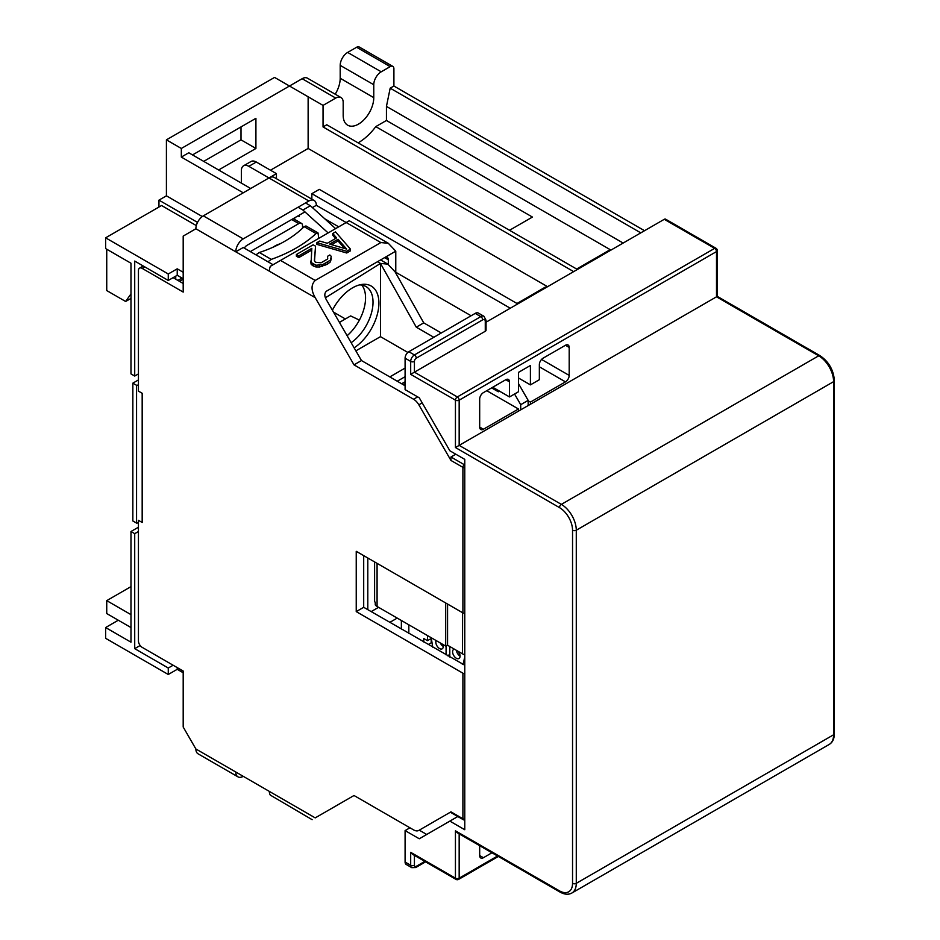 <?xml version="1.0" encoding="UTF-8"?>
<svg xmlns="http://www.w3.org/2000/svg" width="940" height="940" viewBox="0 0 940 940"><rect width="100%" height="100%" fill="white"/><g stroke="black" fill="none" stroke-linecap="round" stroke-linejoin="round"><path stroke-width="1.41" d="M130.977 614.631L106.737 600.637L106.737 613.55L130.977 627.544M433.81 337.296L416.279 327.179L380.477 263.435L380.477 336.649L407.843 352.441M498.329 390.476L498.329 391.769L491.62 387.891M520.701 409.852L520.701 404.682L514.556 394.024M298.062 215.859L299.179 216.505L299.179 215.213M328.142 232.932L302.903 210.043L299.179 207.893M359.397 320.094L350.644 315.922L339.434 322.397M345.38 318.965L333.488 312.103M294.702 217.786L294.702 219.455M243.237 192.817L181.326 157.074L181.326 148.461L166.415 139.849L166.415 195.826L202.288 216.541M325.44 297.757L380.477 263.435L387.856 264.128L395.106 271.883L423.74 322.866L416.279 327.179M355.861 350.855L380.477 336.649M332.396 310.212A37.33 21.55 -60 0 1 352.512 287.863A37.33 21.55 -60 0 1 361.923 284.432A37.33 21.55 -60 0 1 378.597 307.897A37.33 21.55 -60 0 1 354.122 347.835M377.492 261.72L380.477 263.435M106.737 249.229L106.737 290.566L125.643 301.481L130.977 293.879M367.798 609.672L367.798 557.996M270.462 170.211L308.132 148.461L308.132 96.785L289.485 86.022L181.326 148.461M547.562 286.688L308.132 148.461M546.07 287.558L545.317 287.123L516.976 303.491M471.105 315.758L395.775 272.271M389.806 376.916L405.093 368.081M576.643 269.04L610.213 249.664L386.446 120.473L375.788 126.618L532.428 217.058L509.515 230.276M250.698 188.505L188.787 152.762L181.326 157.074M520.701 404.682L528.163 400.381L528.163 405.551M528.163 400.381L518.469 383.59M441.271 332.983L423.74 322.866M335.603 228.632L310.365 205.731L306.64 203.581M218.621 169.987L255.915 148.461L255.915 118.311L192.512 154.924M577.395 269.463L326.779 124.773L323.043 126.924L323.043 105.398L335.733 98.077L302.163 78.702L289.485 86.022L274.562 77.409L166.415 139.849M158.954 207.023L158.954 200.138L166.415 195.826M203.71 161.375L241.004 139.849L241.004 126.924M302.163 78.702A10.552 6.087 -60 0 1 307.439 78.173L340.997 97.549A10.552 6.087 -60 0 1 343.182 102.378L343.182 115.303A21.62 12.49 120 0 0 347.659 125.196A21.62 12.49 120 0 0 364.332 119.404A21.62 12.49 120 0 0 373.768 97.642L340.198 78.267L340.198 65.353A10.552 6.087 120 0 1 347.659 52.428L356.613 47.258A5.276 3.043 -60 0 1 359.245 47L392.814 66.376A5.276 3.043 -60 0 1 393.907 68.796L393.907 86.022L390.182 88.172L386.446 106.396L386.446 120.473M335.204 94.212A21.62 12.49 120 0 0 340.198 78.267M106.737 600.637L130.977 586.63M130.977 298.403L125.643 301.481M138.439 379.924L132.846 383.156L136.57 385.306L136.57 523.11L138.439 522.828M136.57 523.11L132.846 520.96L132.846 383.156M644.523 230.711L393.907 86.022M610.589 250.31L610.213 249.664M623.15 243.049L386.446 106.396M358.105 142.857A44.309 25.58 120 0 0 375.788 126.618M335.733 98.077A10.552 6.087 -60 0 1 340.997 97.549M392.814 66.376A5.276 3.043 -60 0 0 390.182 66.634L381.229 71.804A10.552 6.087 120 0 0 373.768 84.729L373.768 97.642M197.529 222.404L158.954 200.138M408.829 633.36L408.829 624.795M371.159 611.611L378.573 607.334M431.202 638.53L431.202 642.831L428.217 644.558M640.798 232.862L390.182 88.172M323.043 105.398L308.132 96.785M323.043 126.924L573.67 271.625M311.857 199.151L311.857 193.675L319.318 189.375L517.729 303.914M311.857 193.675L510.267 308.226M431.331 638.448L427.477 640.681L423.74 638.53L423.74 641.973M427.477 635.558L427.477 640.681M397.221 618.097L389.806 622.374M401.368 629.048L401.368 620.494M545.317 287.123L545.694 287.769M405.093 381.769L401.662 383.755M397.268 381.217L405.093 376.693M302.903 210.043L310.365 205.731M138.439 385.024L136.57 385.306M255.915 148.461L241.004 139.849M361.782 285.055A34.287 19.799 -60 0 1 347.119 335.709M359.585 284.902A34.287 19.799 -60 0 1 365.919 286.5A34.287 19.799 -60 0 1 371.606 312.456A34.287 19.799 -60 0 1 351.149 342.689M196.319 225.588L161.562 205.519L105.621 237.82L105.621 248.583L130.977 263.224L130.977 373.897L134.714 376.047L134.714 261.073L168.272 280.449L168.272 273.987L105.621 237.82M177.225 667.6L177.225 669.315L183.194 672.758M183.194 272.271L177.225 268.828L177.225 275.279L183.194 278.722M173.125 665.226L168.272 668.023L134.714 648.647L134.714 533.662L130.977 531.511L130.977 642.184L105.621 627.544L105.621 638.307L168.272 674.485L168.272 668.023M140.154 645.51L134.714 648.647M177.225 669.315L168.272 674.485M118.299 620.224L105.621 627.544M138.439 527.211L130.977 531.511M138.439 531.511L134.714 533.662M138.439 373.897L134.714 376.047M177.225 268.828L168.272 273.987M177.225 275.279L168.272 280.449M445.701 602.975L445.701 646.086L377.081 606.465A8.437 4.876 180 0 1 375.272 604.925L375.272 602.552A8.437 4.876 0 0 1 374.602 600.66L374.602 561.92M445.701 646.086L447.569 645.005M447.569 604.044L447.569 645.228L462.48 653.841A7.379 4.265 180 0 0 464.395 654.639M432.717 647.143L431.225 637.731M464.395 658.388L463.538 662.829M449.802 657.013L449.802 646.52M446.077 654.863L446.077 645.874M458.297 651.42A5.276 3.043 60 0 1 458.967 658.517A5.276 3.043 60 0 1 456.335 658.259A5.276 3.043 60 0 1 452.88 653.606A5.276 3.043 60 0 1 453.691 649.375A5.276 3.043 60 0 1 454.361 649.152M442.963 644.511A5.276 3.043 60 0 1 442.188 648.823A5.276 3.043 60 0 1 439.544 648.565A5.276 3.043 60 0 1 436.125 640.563M447.616 655.756L449.802 654.487M460.06 656.096A5.276 3.043 60 0 1 456.37 650.316M443.281 646.414A5.276 3.043 60 0 1 440.296 642.96M292.975 218.797A5.276 3.043 -60 0 1 293.985 219.043L301.446 223.344A5.276 3.043 120 0 0 298.803 223.603L250.322 251.591M302.539 228.197L302.539 225.753A5.276 3.043 120 0 0 301.446 223.344M272.694 247.385A31.643 18.271 -60 0 1 274.562 246.209A31.643 18.271 -60 0 1 280.167 243.801M175.733 279.157L175.733 276.149M459.166 655.462L459.166 652.795M318.789 238.337L318.002 232.909L316.028 233.543L304.102 226.658L305.97 225.964L318.002 232.909M255.939 254.846L259.346 252.496L271.272 259.381A136.723 78.937 0 0 0 316.028 233.543M271.272 259.381L267.971 261.79M304.102 226.658A120.367 69.501 180 0 1 259.346 252.496M464.771 673.534A2.115 1.222 0 0 1 462.903 673.193L356.237 611.611L363.698 607.299L464.771 665.226M462.28 664.227A42.194 24.358 -60 0 1 464.771 661.525M405.093 385.741L361.465 360.549L326.403 299.825C324.3 296.159 324.3 293.292 326.403 291.212L384.578 257.63A5.276 3.043 -60 0 1 387.221 257.36A5.276 3.043 -60 0 1 388.314 259.781L384.578 257.63L395.775 251.168L388.314 243.296L380.853 242.555L315.217 280.449C311.011 284.597 311.011 290.331 315.217 297.675L195.873 228.773L183.194 236.093L183.194 292.082L142.175 268.394A5.276 3.043 -120 0 0 139.531 268.135A5.276 3.043 -120 0 0 138.439 270.544L138.439 391.122L142.175 393.272L142.175 522.476L138.439 520.313L138.439 640.892A5.276 3.043 -120 0 0 142.175 647.355L183.194 671.043L183.194 727.019L195.873 748.98L315.217 817.882L354.004 795.499L413.565 829.879A10.552 6.087 -120 0 0 418.841 830.408L450.965 811.855L462.903 818.752A2.115 1.222 -60 0 0 463.338 819.715L450.354 812.219M273.07 264.728L243.237 247.502L235.775 251.814A10.552 6.087 120 0 1 243.237 238.889L308.872 200.996A10.552 6.087 120 0 1 314.148 200.479A10.552 6.087 120 0 1 316.334 205.308L312.397 207.576M183.194 283.469L173.125 277.653M426.302 826.096L426.302 826.096A10.552 6.087 60 0 1 426.278 826.107L418.841 830.408M363.698 607.299L363.698 555.622M464.771 467.685A2.115 1.222 180 0 1 462.903 467.345L450.965 460.459L418.841 404.811A10.552 6.087 -120 0 0 413.565 399.241L354.004 364.849L315.217 297.675M356.237 611.611L356.237 551.322L462.903 612.904A2.115 1.222 180 0 0 464.771 613.244M312.127 819.668L270.344 795.134A10.552 6.087 -60 0 1 269.345 791.398M315.217 817.882C311.011 820.315 311.011 820.315 315.217 817.882C311.011 820.315 311.011 820.315 315.217 817.882M326.403 811.432C324.3 812.642 324.3 812.642 326.403 811.432C324.3 812.642 324.3 812.642 326.403 811.432L354.004 795.499M388.314 264.41L388.314 259.781M395.775 273.07L395.775 251.168M243.237 776.334L243.237 776.334A10.552 6.087 120 0 1 237.961 776.851A10.552 6.087 120 0 1 235.775 772.022M276.43 173.653L268.969 177.954L248.83 166.333A10.552 6.087 -120 0 0 243.554 165.804L251.015 161.504A10.552 6.087 60 0 1 256.291 162.021L276.43 173.653L276.43 178.694M269.345 271.19A10.552 6.087 -60 0 1 270.344 266.302L346.167 222.533L316.334 205.308M241.368 183.124L241.368 170.633A10.552 6.087 -120 0 1 243.554 165.804M331.62 244.682L338.036 240.981L344.651 248.501M316.897 242.661L316.897 244.388L346.731 253.001L350.456 250.839L350.456 249.124L335.545 231.898L332.748 233.508L336.59 237.891L327.273 243.272L319.694 241.051L316.897 242.661L346.731 251.274L350.456 249.124M332.748 233.508L332.748 235.235L335.592 238.466M296.382 254.505L298.767 255.88L311.81 248.336L311.128 262.483L315.887 265.233L322.479 264.728L330.398 260.145L331.279 256.35L329.834 254.975L327.508 256.326L327.555 259.041L321.034 262.812L315.37 262.237L314.395 260.591L315.546 246.186L313.161 244.811L296.382 254.505L296.382 256.221L298.767 257.595L311.645 250.158M310.635 261.12L311.128 264.199L312.573 265.574L315.887 266.948L319.659 266.972L327.613 264.034L330.398 261.872L331.315 258.524M327.508 256.326L327.707 258.594M314.512 260.803L315.546 246.186M195.873 228.773A10.552 6.087 -60 0 1 203.334 215.859L268.969 177.954A10.552 6.087 -60 0 1 274.245 177.437L314.148 200.479M346.731 253.001L346.731 251.274M346.684 249.1L329.635 244.095L338.036 239.254L346.684 249.1M338.036 240.981L338.036 239.254M330.398 261.872L330.398 260.145M327.613 264.034L327.613 262.307M325.745 265.103L325.745 263.388M322.479 266.443L322.479 264.728M319.659 266.972L319.659 265.256M315.887 266.948L315.887 265.233M313.525 266.126L313.525 264.399M312.573 265.574L312.573 263.846M311.128 264.199L311.128 262.483M298.767 257.595L298.767 255.88M338.706 226.834L324.723 218.762M244.329 248.137A5.276 3.043 -60 0 1 246.962 245.352L304.936 211.888M237.961 776.851L198.058 753.809A10.552 6.087 -60 0 1 195.873 748.98M354.004 364.849L361.465 360.549M450.965 460.459L450.965 457.005L455.818 454.208M462.903 612.904L462.903 467.345A2.115 1.222 -60 0 1 464.395 464.76L450.965 457.005M464.771 659.621L464.395 613.256M380.853 242.555L346.167 222.533L348.904 220.947M485.275 329.106L485.275 321.363A3.69 2.127 120 0 0 482.666 319.847L416.279 358.175A2.632 1.528 120 0 0 414.423 361.406L414.423 372.17L485.275 331.268L485.275 321.363A2.632 1.528 0 0 0 486.051 320.281L483.971 316.31L478.378 313.079A6.333 3.654 -60 0 0 475.205 313.396L408.829 351.724A5.276 3.043 -60 0 0 405.093 358.175L405.093 389.618L419.264 397.796L449.849 450.765L464.771 459.378L464.771 829.726L449.849 821.114L419.264 838.774L405.093 830.596L409.946 827.788M528.163 400.816L530.407 402.109L565.457 381.863L539.348 366.788M486.051 322.209L664.286 219.302A2.632 1.528 -60 0 1 665.614 219.173L715.951 248.242A2.632 1.528 120 0 0 714.635 248.371A2.632 1.528 60 0 1 716.503 251.591L716.503 296.817L530.407 404.259L530.407 402.109M565.457 381.863A5.276 3.043 -60 0 0 569.194 375.401L569.194 347.412L565.457 345.262L543.085 358.175A5.276 3.043 -60 0 0 539.348 364.638L539.348 379.713L530.407 384.883L530.407 365.495L518.469 372.393L518.469 391.769L509.515 396.939L509.515 381.863L505.791 379.713A5.276 3.043 -60 0 1 508.423 379.454A5.276 3.043 -60 0 1 509.515 381.863M530.407 384.883L518.469 377.986M559.488 890.873A2.632 1.528 120 0 0 560.04 892.084L457.31 832.769L455.442 830.807L559.488 890.873A18.459 10.657 -120 0 0 572.542 883.341L572.542 530.219A18.459 10.657 -120 0 0 559.488 507.612L455.442 447.534L518.469 411.144L518.469 408.994L486.767 390.688M420.015 830.596L420.015 829.726M497.554 856.011L459.166 878.172A2.632 1.528 180 0 1 455.442 878.172A2.632 1.528 120 0 0 455.994 879.382L412.554 854.307L410.686 852.333L410.686 865.258A5.276 3.043 120 0 0 411.779 867.667L406.186 864.436A5.276 3.043 -60 0 1 405.093 862.027L405.093 830.596M664.286 219.302L714.635 248.371L457.31 396.939L414.423 372.17L410.686 374.332L455.442 400.17A2.632 1.528 0 0 0 459.166 400.17A2.632 1.528 -120 0 0 457.31 396.939A2.632 1.528 120 0 0 455.442 400.17L455.442 447.534M486.051 320.281L486.051 330.187A2.632 1.528 180 0 1 485.275 331.268M565.457 345.262A5.276 3.043 -60 0 1 568.101 345.004A5.276 3.043 -60 0 1 569.194 347.412M505.791 379.713L483.419 392.626A5.276 3.043 -60 0 0 479.682 399.089L479.682 427.077A5.276 3.043 -60 0 0 480.775 429.498A5.276 3.043 -60 0 0 483.419 429.239L518.469 408.994M479.682 845.695L479.682 855.565A5.276 3.043 -60 0 0 480.775 857.985A5.276 3.043 -60 0 0 483.419 857.715L491.961 852.78M518.469 411.144L530.407 404.259M509.515 396.939L492.736 387.245M449.849 821.114L457.804 816.519M419.264 830.161L426.725 834.462M431.202 642.831L431.965 642.396M381.229 71.804L347.659 52.428M390.182 66.634L356.613 47.258M373.768 84.729L340.198 65.353M183.194 279.157L179.47 281.307M377.081 606.465L377.081 563.354M462.48 612.657L462.48 653.841M298.803 223.603L291.717 219.513M403.225 384.66L405.093 383.59M462.903 673.193L462.903 818.752A2.115 1.222 180 0 0 464.771 819.081M248.83 166.333L256.291 162.021M315.217 280.449L280.531 260.427M268.969 177.954L308.872 200.996M243.237 238.889L203.334 215.859M142.175 268.394L144.784 266.889M413.565 399.241L417.666 396.88M418.841 404.811L422.201 402.872M405.093 358.175L410.686 361.406L410.686 374.332M410.686 852.333L455.442 878.172L455.442 830.807M405.093 862.027L410.686 865.258A2.632 1.528 180 0 0 414.423 865.258A2.632 1.528 120 0 0 416.279 866.327L424.833 861.393M414.423 361.406A2.632 1.528 180 0 1 410.686 361.406A5.276 3.043 120 0 1 414.423 354.944A2.632 1.528 -120 0 1 416.279 358.175M414.423 855.388L414.423 865.258M483.971 316.31A6.333 3.654 120 0 0 480.798 316.627L414.423 354.944L408.829 351.724M482.666 319.847A2.632 1.528 -120 0 0 480.798 316.627L475.205 313.396M560.04 892.084C564.587 894.586 568.536 894.892 571.908 893A21.091 12.185 -120 0 0 576.279 883.341L833.604 734.775L833.604 381.652A21.091 12.185 -120 0 0 818.693 355.814A2.632 1.528 -60 0 1 820.009 355.684L717.279 296.37L717.279 250.522A2.632 1.528 0 0 1 716.503 251.591L459.166 400.17L459.166 445.384L561.356 504.38L818.693 355.814L716.503 296.817M572.542 883.341A2.632 1.528 0 0 0 576.279 883.341L576.279 530.219L833.604 381.652A2.632 1.528 0 0 0 834.379 380.571C833.568 369.972 828.786 361.677 820.009 355.684M572.542 530.219A2.632 1.528 0 0 0 576.279 530.219A21.091 12.185 -120 0 0 561.356 504.38A2.632 1.528 -60 0 0 559.488 507.612M834.379 733.693C834.274 738.887 832.558 742.459 829.233 744.433A21.091 12.185 -120 0 0 833.604 734.775A2.632 1.528 0 0 0 834.379 733.693L834.379 380.571M498.329 856.457L458.626 879.382A2.632 1.528 -120 0 0 459.166 878.172L459.166 833.851M416.279 866.327A2.632 1.528 60 0 1 415.738 867.538L425.609 861.839M483.419 857.715L479.682 855.565M569.194 375.401L541.546 359.444M483.419 429.239L479.682 427.077M387.856 264.128L380.582 259.933M182.019 278.052L177.918 280.414M143.233 265.997L139.531 268.135M463.338 819.715A2.115 2.115 0 0 0 464.771 819.962M349.257 220.747L388.314 243.296M571.908 893L829.233 744.433M411.779 867.667L415.738 867.538M455.994 879.382A2.632 2.632 0 0 0 458.626 879.382M717.279 250.522A2.632 2.632 0 0 0 715.951 248.242"/></g></svg>
